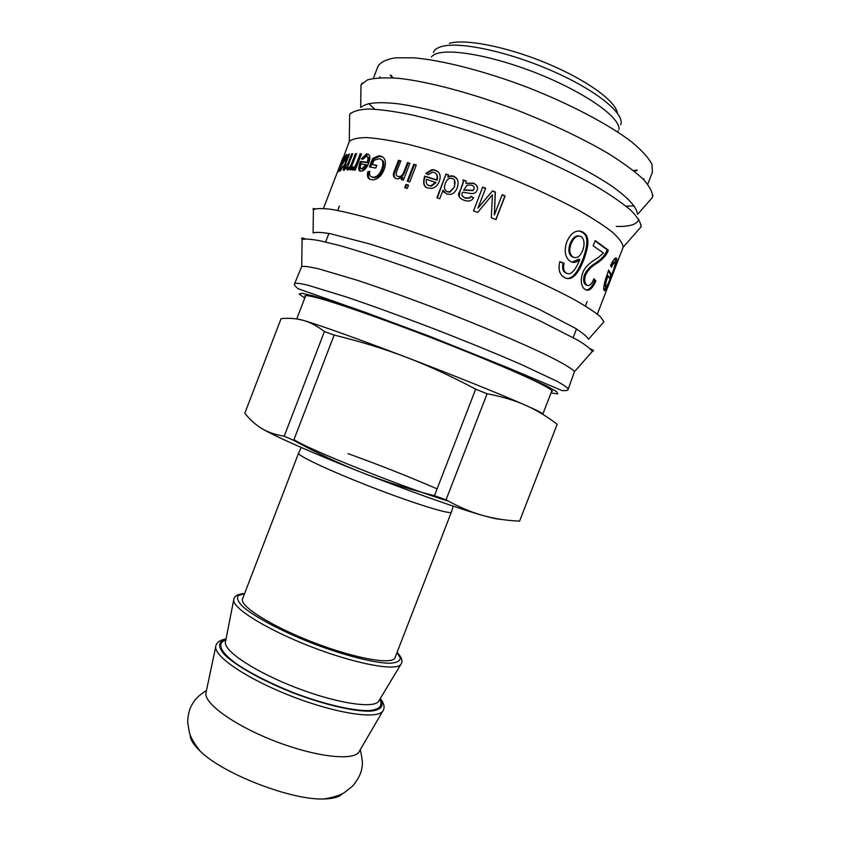 <?xml version="1.0" encoding="UTF-8"?>
<svg xmlns="http://www.w3.org/2000/svg" width="841" height="841" viewBox="0 0 841 841"><rect width="100%" height="100%" fill="white"/><g stroke="black" fill="none" stroke-linecap="round" stroke-linejoin="round"><path stroke-width="1.26" d="M617.83 132.058L618.103 130.702M620.679 124.741C625.399 114.082 597.005 90.628 552.695 71.159C508.49 51.637 459.27 41.188 441.546 46.549C437.12 47.821 434.398 49.787 433.367 52.468M617.336 113.02C615.927 101.204 586.555 79.853 546.839 63.327C507.176 46.77 465.336 38.549 449.346 43.322M542.582 414.224L542.823 414.098C543.086 413.436 537.304 410.482 525.467 405.225C502.624 395.07 453.951 375.443 406.266 357.257C358.445 338.986 317.288 324.311 303.349 320.379L296.978 318.981M500.521 519.286C497.798 519.296 491.869 518.014 482.745 515.438C458.629 508.679 409.22 491.218 361.819 472.526C314.25 453.825 274.345 436.122 261.824 428.532C255.696 424.863 250.019 419.775 244.805 413.257L281.083 318.644C289.125 317.866 296.537 318.445 303.349 320.379C310.129 322.261 317.152 325.982 324.416 331.564L284.216 436.185C275.364 434.776 267.901 432.221 261.824 428.532M451.386 512.095L395.028 657.673C392.894 665.189 355.354 658.682 313.325 642.408C271.265 626.23 239.075 605.835 242.555 598.834L298.587 453.141C296.905 455.454 330.891 471.402 373.047 487.654C415.181 503.927 451.07 514.944 451.386 512.095L453.246 506.156M359.685 750.687L358.697 752.38C352.232 761.052 314.849 756.616 275.186 741.257C235.48 725.993 204.815 704.169 205.845 693.404L206.255 691.481M342.539 793.589C339.543 796.932 333.425 798.719 324.195 798.95C291.995 800.59 222.876 773.92 200.116 751.076C193.441 744.706 190.108 739.271 190.129 734.782M519.58 521.126L557.173 424.274L519.58 521.126C506.545 520.59 494.266 518.687 482.745 515.438C471.265 512.243 459.028 507.039 446.045 499.827L434.461 495.706C408.032 488.947 383.822 481.22 361.819 472.526C339.785 463.864 317.068 453.141 293.677 440.337L284.216 436.185M293.677 440.337L334.15 335.075L324.416 331.564M334.15 335.075C360.074 341.393 384.116 348.784 406.266 357.257C428.416 365.688 451.554 376.326 475.67 389.173L434.461 495.706M446.045 499.827L487.097 393.756L475.67 389.173M487.097 393.756C501.825 396.531 514.618 400.358 525.467 405.225C536.4 410.072 546.965 416.421 557.173 424.274M597.583 313.43L623.16 247.201C622.782 243.375 619.27 238.434 612.647 232.379C604.185 225.735 592.8 218.334 578.482 210.187C554.545 197.299 526.666 184.589 494.823 172.037C462.823 159.948 433.62 150.634 407.233 144.105C391.149 140.531 377.746 138.366 367.023 137.598C358.035 137.63 352.116 138.944 349.278 141.519L338.061 171.858L338.597 169.924L337.451 171.984L342.865 157.866M342.192 162.302L344.558 155.848L344.421 157.425L346.534 154.544C347.322 154.418 347.186 155.795 346.135 158.697L341.372 165.446C340.311 167.916 340.069 169.115 340.637 169.009L343.275 165.845L339.711 171.238C338.87 171.354 339.238 169.577 340.815 165.887L342.518 162.439M344.432 165.193L348.616 154.281L349.435 154.124L345.577 164.174C344.579 166.465 344.379 167.727 344.989 167.969L348.132 163.122L351.696 153.829L352.694 153.745L348.7 164.174C347.711 166.76 347.606 167.958 348.374 167.769L348.658 167.716C349.52 167.685 350.697 165.782 352.2 162.008L355.417 153.64L356.595 153.64L350.403 169.787L349.351 169.756L350.182 167.527L347.249 170.124L346.639 167.38L343.895 170.324C342.876 170.45 343.054 168.736 344.432 165.193L345.094 165.498M352.242 170.25L351.307 169.304L352.684 166.812L353.609 167.433C354.576 167.128 355.669 165.414 356.889 162.281L360.158 153.756L361.525 153.84L355.28 170.103L354.05 169.998L354.955 167.559L352.242 170.25M428.153 187.985C423.811 187.375 422.645 183.412 424.663 176.095L436.689 179.858C437.751 175.895 436.847 173.435 433.977 172.458L432.316 172.226L428.405 174.655L425.788 173.456L431.99 169.651L434.902 170.061C439.822 171.858 441.283 175.632 439.286 181.383C437.625 185.525 435.049 187.858 431.549 188.384L428.153 187.985M461.246 187.427C462.907 183.475 463.528 180.973 463.097 179.911L466.135 180.994L465.914 183.338L473.189 183.075C476.889 184.631 478.214 187.017 477.141 190.224L475.838 192.2C474.503 193.619 472.001 193.914 468.311 193.083L462.718 192.19C461.068 194.628 461.898 196.552 465.22 197.971L469.593 197.845L470.939 196.331L473.662 197.761L472.285 199.464C470.277 201.272 467.47 201.514 463.864 200.2C458.66 197.94 457.283 194.986 459.733 191.349L461.394 187.732C463.055 183.79 463.675 181.288 463.244 180.237L463.097 179.911M473.515 210.839L482.681 187.08L485.646 188.205L477.972 208.105L492.532 190.875L495.338 191.979L494.371 214.928L502.172 194.713L505.126 195.911L495.948 219.659L491.312 217.787L492.437 194.786L477.667 212.437L473.515 210.839M604.227 290.555L604.017 289.945C602.892 288.726 604.448 282.113 608.684 270.098L611.659 275.018C614.077 268.752 615.213 264.789 615.076 263.117L614.971 262.749C614.498 261.866 613.299 263.37 611.375 267.249L610.608 265.293C613.667 259.249 615.675 256.968 616.632 258.46L616.831 259.154C616.821 262.077 615.013 268.037 611.386 277.025C607.654 287.128 605.268 291.638 604.227 290.555M593.178 245.835L595.218 240.568L608.295 250.134C607.002 254.644 603.197 259.039 596.879 263.328C592.011 265.945 588.29 269.751 585.714 274.734C584.306 278.834 584.39 282.008 585.967 284.258L586.808 285.025C589.173 286.581 591.559 284.479 593.977 278.707L595.859 280.926C592.39 288.905 588.784 291.743 585.031 289.441L583.391 287.969C580.795 284.069 580.595 279.012 582.813 272.789C584.369 267.764 589.509 262.686 598.256 257.556L603.46 253.025L593.178 245.835M579.88 259.501L579.806 259.459C576.758 262.497 573.678 263.159 570.545 261.456L568.632 260.016C564.837 255.78 564.216 249.745 566.792 241.903C570.902 232.663 576.201 229.351 582.687 231.948L584.484 233.304C589.173 236.805 588.994 245.467 583.938 259.301C577.893 275.133 571.438 281.241 564.595 277.614L562.187 275.816C559.076 272.715 558.298 267.985 559.843 261.635L564.048 263.233C563.123 267.449 563.533 270.445 565.257 272.211L566.55 273.167C570.566 275.596 575.013 271.044 579.88 259.501M436.9 197.751L446.014 174.087L448.652 174.96L447.875 177.167L450.702 175.832L453.488 176.116C457.83 178.008 459.102 181.845 457.294 187.627C455.822 191.328 453.677 193.556 450.871 194.334L446.697 194.124L442.997 190.224L439.727 198.697L436.9 197.751M407.223 181.225L413.74 164.279L416.284 164.983L409.756 181.95L407.223 181.225M404.731 187.69L405.982 184.431L408.516 185.167L407.265 188.416L404.731 187.69M394.471 170.67L398.455 160.305L400.8 160.883L396.857 171.133C395.669 174.35 396.058 176.095 398.003 176.389L399.033 176.505C401.073 176.61 402.692 175.054 403.911 171.827L407.465 162.586L409.903 163.238L403.396 180.153L401.199 179.543L402.114 177.157L398.119 178.912L396.563 178.723C393.22 177.64 392.516 174.96 394.471 170.67L395.238 171.154L399.212 160.81L398.455 160.305M369.409 166.907L372.647 158.476L378.587 155.858L380.279 155.953C385.357 157.341 386.65 161.85 384.148 169.493C381.667 175.653 378.103 179.101 373.457 179.848L371.312 179.701C367.874 178.996 366.708 176.347 367.79 171.764L369.809 171.322C369.083 174.686 369.914 176.61 372.311 177.104L373.867 177.209C377.199 176.736 379.827 174.055 381.751 169.167C383.843 162.954 383.033 159.464 379.323 158.718L373.961 160.284L372.332 164.521L376.821 165.351L375.769 168.074L369.409 166.907M360.821 171.133C358.255 171.48 358.087 168.242 360.337 161.419L367.223 162.25C368.369 158.539 368.106 156.542 366.445 156.268L362.744 159.369L361.367 158.875L366.445 153.987L367.328 153.977C370.198 154.555 370.66 157.593 368.715 163.091C366.802 167.853 364.489 170.534 361.798 171.133L360.821 171.133M360.652 171.101C359.202 170.513 359.443 167.464 361.388 161.956L360.337 161.419M362.492 159.275L367.485 154.523L368.842 154.607M361.388 161.956L368.221 162.786C369.378 159.075 369.125 157.078 367.464 156.804M361.945 168.988L363.238 169.388L367.244 165.067L360.968 163.858C360.022 167.107 360.263 168.768 361.693 168.862L366.234 164.542M368.221 162.786L367.223 162.25M370.513 167.096L373.625 159.012L372.647 158.476M372.332 164.521L376.694 165.677M371.659 176.925L374.771 177.724C378.082 177.241 380.7 174.56 382.623 169.682C384.589 164.1 384.095 160.715 381.141 159.517M370.114 179.343C368.411 178.103 367.959 175.758 368.757 172.289L369.672 172.079M373.625 159.012L379.533 156.394L382.792 156.983M368.757 172.289L367.79 171.764M395.522 178.324C393.767 176.82 393.662 174.434 395.238 171.154M401.977 179.764L402.797 177.619L402.114 177.157M397.52 176.221L399.727 176.978C401.756 177.083 403.375 175.527 404.584 172.3L408.137 163.07L409.798 163.501M399.212 160.81L400.684 161.167M408.137 163.07L407.465 162.586M405.457 187.89L406.613 184.883L405.982 184.431M406.613 184.883L408.432 185.398M407.938 181.435L414.361 164.741L413.74 164.279M414.361 164.741L416.179 165.246M437.309 197.887L446.014 174.087M444.216 192.568L443.207 190.791M447.811 177.146L450.997 176.19L453.73 176.473L457.084 179.028M446.329 174.465L448.568 175.201M445.572 190.539L447.57 191.979L449.924 192.137L454.55 186.923L454.466 180.247M454.34 186.597C455.738 182.161 455.044 179.438 452.258 178.429L450.282 178.25C448.285 178.502 446.655 180.163 445.394 183.254C443.775 187.627 444.416 190.423 447.317 191.643L449.704 191.801L454.55 186.923M572.08 262.108L578.787 259.228L579.806 259.459M559.801 261.782L563.134 263.044C562.208 267.27 562.608 270.255 564.322 272.011L567.128 273.43M579.554 230.876L583.486 233.104C588.143 236.573 587.954 245.215 582.897 259.049C577.609 272.81 572.08 279.233 566.308 278.329M579.144 235.964C575.57 235.406 572.563 237.94 570.145 243.575C568.243 248.925 568.505 253.046 570.934 255.927L573.982 257.451M582.634 250.66C584.684 244.889 584.484 240.442 582.035 237.32L581.005 236.542C577.126 235.081 573.814 237.477 571.06 243.743C569.157 249.094 569.431 253.215 571.88 256.116L573.173 257.094C576.842 258.713 579.985 256.568 582.634 250.66M563.134 263.044L564.048 263.233M593.704 279.391L594.692 280.568C591.854 287.138 588.9 290.24 585.83 289.872M595.081 240.936L607.118 249.798C605.825 254.308 602.03 258.713 595.743 263.012C590.897 265.64 587.197 269.456 584.621 274.439C583.212 278.55 583.297 281.714 584.863 283.953L587.039 285.162M594.692 280.568L595.859 280.926M607.118 249.798L608.295 250.134M614.119 270.739L607.812 287.002M610.892 274.755L609.578 278.119M606.098 286.497L604.048 290.113M615.465 258.145L615.013 262.844M613.751 262.339C613.331 261.562 612.343 262.665 610.766 265.651M608.4 270.834L610.45 274.597L611.659 275.018M608.043 275.69C606.109 281.336 605.341 284.763 605.762 285.951L605.877 286.308C606.529 286.928 607.896 284.573 609.998 279.223L608.043 275.69L606.834 275.291C604.9 280.947 604.132 284.363 604.542 285.541L605.362 285.814M473.567 210.86L482.681 187.08M502.088 194.944L504.873 196.069L495.791 219.585M477.972 208.105L492.405 191.086L495.181 192.179L494.371 214.928M482.639 187.333L485.562 188.437M459.197 196.868L459.89 191.653L461.394 187.732M462.277 195.795L465.304 198.245L469.635 198.119L470.981 196.594L473.546 197.95M465.914 183.338L473.241 183.359C475.953 184.41 477.383 186.061 477.53 188.289M463.244 180.237L466.156 181.267M463.612 189.898L473.094 190.35L473.998 189.12C474.608 187.396 473.819 186.061 471.601 185.115L466.965 185.188L463.727 190.192L473.126 190.623L474.187 187.911M425.777 186.702C423.57 185.241 423.359 181.845 425.157 176.515L424.663 176.095M426.387 173.73L432.453 170.071L435.323 170.471L438.476 172.226M425.157 176.515L437.068 180.247C437.951 177.262 437.593 175.096 436.016 173.74M427.754 184.925L431.338 186.218L435.985 182.581L426.492 179.322C425.746 182.844 426.597 184.946 429.068 185.609L430.939 185.829L435.596 182.203M353.662 167.59L352.411 169.84L351.307 169.304M355.238 167.685L361.346 154.302M354.418 166.896L354.072 167.801L354.692 167.969M356.058 168.084L354.986 167.559M361.241 154.292L360.158 153.756M349.267 154.576L348.616 154.281M344.4 170.134L344.821 167.958M347.585 170.071L347.785 167.906L346.639 167.38M349.015 167.538L349.656 168.284M350.581 167.695L352.011 165.582M347.217 167.643L347.922 166.613M351.107 167.948L350.213 167.527M356.416 154.124L355.417 153.64M352.516 154.208L351.696 153.829M340.51 170.66L341.173 168.589M346.145 156.962L347.007 155.68M345.577 156.71L342.171 163.343L345.367 158.97L345.577 156.71M343.128 163.743L342.171 163.343M568.19 389.152L574.466 371.69C572.195 368.631 562.303 362.807 544.789 354.229C519.854 342.308 481.893 326.224 441.388 310.529C410.387 298.66 382.298 288.558 357.099 280.221L318.707 268.847C310.129 266.881 304.463 266.082 301.719 266.45L294.644 283.596C295.916 282.881 300.447 283.449 308.237 285.299L346.135 296.915C372.048 305.682 401.43 316.363 434.282 328.947C467.07 341.698 496.011 353.514 521.105 364.426L556.984 381.278C563.985 385.146 567.728 387.764 568.19 389.152C568.295 390.35 566.287 390.834 562.166 390.602L507.207 367.454L429.288 336.169L366.76 312.884L298.156 288.736C294.928 286.14 293.751 284.426 294.644 283.596M551.517 391.696L552.327 391.338C552.074 389.772 544.011 385.21 528.295 377.882C505.651 367.528 469.562 352.568 430.939 337.619C392.274 322.744 355.501 309.593 331.764 302.056C315.196 296.915 306.166 294.886 304.926 295.874L305.294 296.684M348.058 453.635C380.416 465.357 410.103 477.11 437.099 488.884M448.264 501.047C407.254 488.978 306.397 448.674 293.982 439.559M397.047 652.448L400.421 658.198C399.948 661.142 396.426 662.834 389.856 663.276C374.319 663.055 344.379 655.486 312.905 643.512C281.546 631.244 254.276 616.737 242.618 606.466C238.045 601.725 236.573 598.098 238.203 595.596L244.563 593.609M401.367 663.728L400.684 664.684C395.018 671.244 355.186 663.78 311.59 646.918C267.964 630.13 233.441 608.895 233.651 600.222L233.787 599.055M379.312 700.122L378.376 701.678C372.468 708.795 335.591 702.971 295.885 687.612C256.148 672.327 224.915 651.859 225.325 642.619L225.672 640.842M379.743 699.418C383.17 705.988 379.417 709.72 368.495 710.624C352.347 710.834 323.606 704.096 293.877 692.816C271.149 683.733 252.374 674.324 237.561 664.579C220.142 652.269 216.368 643.134 225.83 640.022M380.164 698.724C384.526 705.62 381.372 710.119 370.524 711.139C354.387 711.675 324.647 704.832 293.761 693.121C263.012 681.042 236.374 666.146 224.789 654.897C217.441 646.866 218.124 641.41 225.987 639.234M383.328 710.309L382.613 711.381C376.379 719.507 336.022 713.452 292.426 696.579C248.789 679.801 214.833 657.168 215.674 646.96C216.074 642.745 219.522 640.085 226.029 639.002M362.723 169.388L361.693 168.862M368.347 154.513L367.328 153.977M382.623 169.682L381.751 169.167M373.236 177.619L372.311 177.104M381.194 156.489L380.279 155.953M404.584 172.3L403.911 171.827M398.718 176.862L398.003 176.389M572.216 256.883L573.173 257.094M565.594 272.957L566.55 273.167M582.897 259.049L583.938 259.301M581.72 231.759L582.687 231.948M585.693 284.71L586.808 285.025M584.621 274.439L585.714 274.734M595.743 263.012L596.879 263.328M604.668 285.898L605.877 286.308M610.177 276.594L611.386 277.025M615.57 258.103L616.632 258.46M357.972 162.818L356.889 162.281M354.471 167.99L353.378 167.454M353.199 162.481L352.2 162.008M349.499 168.295L348.374 167.769M348.952 163.501L348.132 163.122M345.977 168.41L344.989 167.969M345.935 159.212L345.367 158.97M341.488 169.377L340.637 169.009M636.721 231.79L641.021 226.902C640.916 222.508 637.457 216.904 630.666 210.113C621.888 202.702 609.946 194.513 594.829 185.525C569.452 171.364 539.722 157.54 505.62 144.074C471.307 131.143 440.001 121.409 411.691 114.86C394.45 111.359 380.1 109.404 368.621 109.004C359.023 109.467 352.705 111.296 349.677 114.481L349.572 120.999M616.306 226.429C629.636 226.807 637.152 224.442 638.866 219.354M637.268 213.341C636.364 206.728 627.607 197.225 611.102 185.63C587.375 169.756 549.94 151.107 509.068 135.128C468.059 119.506 427.806 108.184 399.559 104C379.543 101.509 366.676 102.665 361.567 106.954M626.009 206.14L634.282 205.961M647.707 202.839L652.553 197.33C652.816 192.473 649.694 186.418 643.176 179.154C634.65 171.28 622.887 162.649 607.885 153.262C582.613 138.513 552.81 124.331 518.487 110.728C473.378 93.561 429.162 81.745 399.128 78.371C385.315 77.351 374.739 77.866 367.38 79.916L360.999 84.825L360.884 92.163M368.736 103.496L374.739 109.183M315.301 208.799C313.146 208.295 312.526 208.589 313.42 209.672L313.104 232.946C315.89 231.99 321.661 232.253 330.418 233.724L369.609 243.943C395.344 251.89 423.969 261.887 455.517 273.914C486.96 286.192 514.892 298.029 539.291 309.414L575.191 328.169C582.655 332.962 587.113 336.652 588.542 339.228L603.943 321.777L600.316 316.647C594.944 312.116 586.387 306.513 574.655 299.838C548.721 285.751 508.206 267.533 464.526 250.565C431.044 237.814 400.642 227.406 373.32 219.333C356.668 214.697 342.813 211.385 331.743 209.409C322.471 208.211 316.363 208.295 313.42 209.672L313.367 213.54M590.287 353.756L592.295 351.485C590.687 348.92 585.914 345.178 577.977 340.279L540.038 320.915C514.293 309.067 484.847 296.694 451.712 283.774C408.274 267.102 366.487 252.962 338.124 245.173L320.221 240.82C311.054 239.117 305.01 238.686 302.087 239.506L302.045 242.534M551.002 393.01L557.825 393.872L556.385 391.464L546.072 385.672L500.111 365.026L431.076 337.273L394.702 323.522L333.52 302.035L313.357 295.874L301.835 293.246L299.144 294.056L304.778 298.008M633.515 170.649L636.837 169.998M391.002 75.133L393.031 77.856M643.102 179.08L644.017 178.797M647.728 184.242L652.416 172.174L651.943 164.279C648.59 157.866 641.893 150.455 631.843 142.045C609.094 124.626 570.45 104.179 527.507 87.348C484.384 70.97 442.019 60.163 413.478 57.787L395.533 57.819C386.44 59.291 380.595 62.118 377.998 66.281L373.362 78.371M379.775 76.836L380.258 77.656M305.735 295.517L296.747 318.949M551.969 390.529L542.823 414.098M301.204 447.486L298.587 453.141M379.06 700.542L400.684 664.684C403.196 661.562 401.987 657.462 397.068 652.395M225.577 641.326L233.651 600.222C233.893 596.227 237.53 594.009 244.584 593.557M358.697 752.38L382.613 711.381C385.146 707.985 384.369 703.696 380.279 698.524M205.845 693.404L215.674 646.96M324.195 798.95C333.562 797.363 340.363 795.197 344.6 792.443L352.778 785.957C358.319 779.092 361.357 773.005 361.903 767.686C362.923 764.763 362.376 758.771 360.242 749.73M200.116 751.076C194.25 743.602 190.676 737.431 189.372 732.543L187.669 722.251C187.848 715.87 189.036 710.456 191.243 706.009C193.945 701.436 195.238 697.778 206.487 690.398M619.081 129.419C619.796 114.723 574.802 87.159 529.599 70.465C482.881 53.036 438.55 46.749 431.412 56.999M337.451 171.984L323.732 207.759M363.238 169.388L362.219 168.852M367.485 154.523L366.445 153.987M374.771 177.724L373.867 177.209M379.533 156.394L378.587 155.858M399.727 176.978L399.033 176.505M570.934 255.927L571.88 256.116M564.322 272.011L565.257 272.211M583.486 233.104L584.484 233.304M584.863 283.953L585.967 284.258M604.542 285.541L605.762 285.951M615.612 258.734L616.831 259.154M354.702 167.958L353.609 167.433M349.709 168.211L348.658 167.716M346.061 168.295L345.209 167.906M341.614 169.178L340.899 168.862M347.039 155.038L346.271 154.702M623.16 247.201L641.021 226.902L641.094 225.052M349.278 141.519L349.677 114.481L350.865 113.051M637.646 214.266L652.553 197.33L652.784 194.996M360.663 107.385L360.999 84.825L362.397 82.944M627.722 198.623L627.102 198.623M574.466 371.69L592.295 351.485C592.632 351.202 595.754 351.023 590.277 348.805M301.719 266.45L302.087 239.506C302.035 239.065 299.838 236.836 305.378 238.876M339.417 206.003L337.704 210.45M328.884 233.43L325.593 241.998M587.144 301.593L585.42 306.04M576.516 328.989L573.205 337.546M637.32 170.481L633.988 171.028M390.308 75.175L392.411 77.814"/></g></svg>
